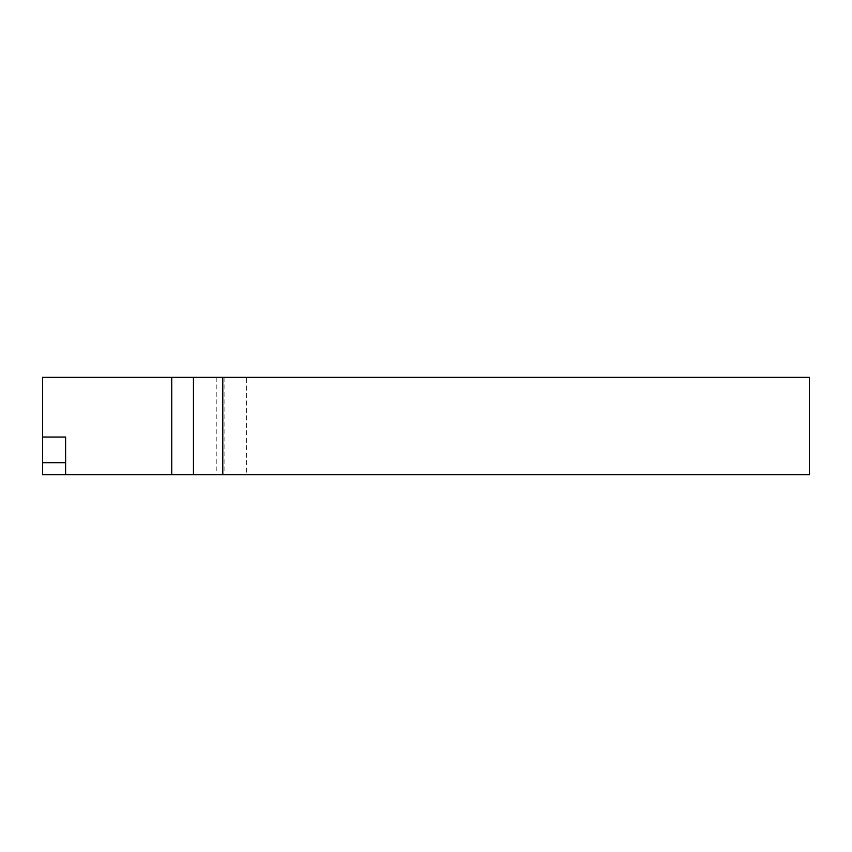 <?xml version="1.0" encoding="UTF-8"?>
<svg xmlns="http://www.w3.org/2000/svg" width="852" height="852" viewBox="0 0 852 852"><rect width="100%" height="100%" fill="white"/><g stroke="black" fill="none" stroke-linecap="round" stroke-linejoin="round"><path stroke-width="0.64" stroke-dasharray="4.26 3.19" d="M246.558 377.308L42.6 377.308L42.6 474.692L809.4 474.692L809.4 377.308L246.558 377.308L246.558 474.692M65.604 437.033L65.604 474.692M216.216 377.308L216.216 474.692M224.875 377.308L224.875 474.692"/><path stroke-width="1.28" d="M193.447 474.692L193.447 377.308L42.6 377.308L42.6 474.692L809.4 474.692L809.4 377.308L222.798 377.308L222.798 474.692M42.6 437.033L65.604 437.033L65.604 474.692M65.604 462.689L42.6 462.689M193.447 377.308L222.798 377.308M171.753 377.308L171.753 474.692"/></g></svg>
